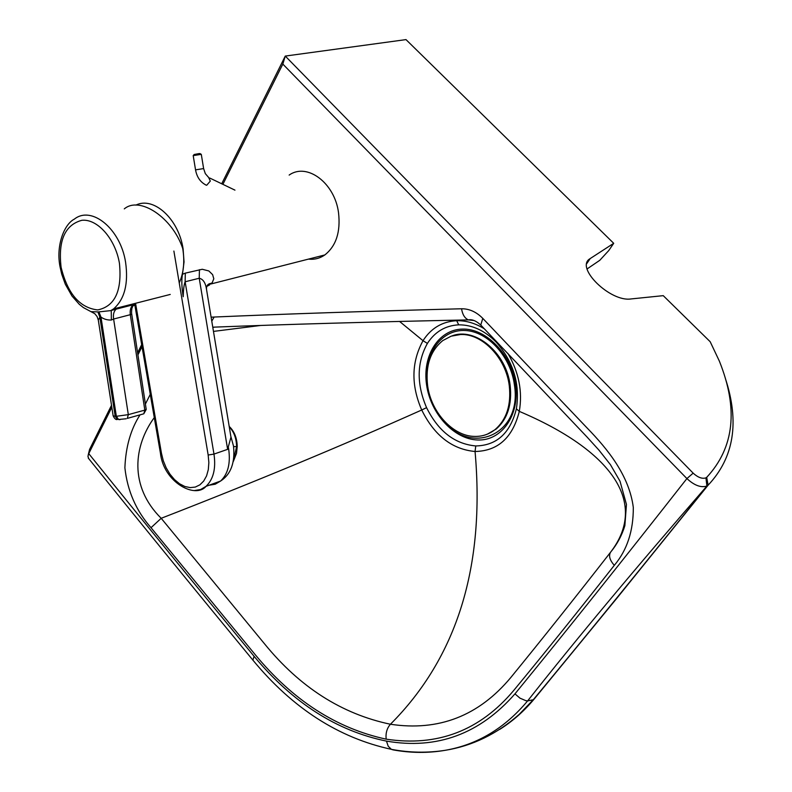 <?xml version="1.0" encoding="UTF-8"?>
<svg xmlns="http://www.w3.org/2000/svg" width="792" height="792" viewBox="0 0 792 792"><rect width="100%" height="100%" fill="white"/><g stroke="black" fill="none" stroke-linecap="round" stroke-linejoin="round"><path stroke-width="1.19" d="M516.394 408.811C510.276 433.155 496.733 445.53 475.764 445.945C454.697 444.015 438.303 431.244 426.571 407.652C416.463 384.041 416.75 362.627 427.403 343.411C434.957 331.739 445.401 325.552 458.726 324.839C472.23 324.76 484.724 330.541 496.218 342.174C513.463 361.825 520.186 384.031 516.394 408.811L519.295 411.375C512.691 437.659 497.94 451.034 475.061 451.49C452.153 449.361 434.363 435.531 421.72 409.999C410.939 385.1 411.375 361.993 423.017 340.689C431.095 328.145 442.322 321.493 456.697 320.701C466.092 320.503 475.319 323.205 484.377 328.828M394.545 749.895L393.07 749.875C410.751 753.073 428.096 753.232 445.094 750.331C477.239 744.757 504.732 728.293 527.581 700.95L527.62 700.91C576.992 638.322 636.758 566.696 706.9 486.041C700.989 487.931 694.327 485.437 686.902 478.576L282.823 64.073L222.879 184.348M142.025 346.639L137.927 354.885M111.82 407.296L88.754 453.628L87.932 456.281L88.714 458.618M211.118 317.166C284.041 313.998 367.518 311.197 461.548 308.771C462.498 314.582 464.765 318.285 468.369 319.899L474.091 320.532M399.554 321.423L423.017 340.689L427.403 343.411M507.929 353.46C518.899 372.319 522.69 391.624 519.295 411.375C611.068 450.262 649.004 502.375 610.543 552.262C575.655 597.039 542.421 638.778 510.84 677.477C478.804 715.928 438.669 731.511 390.436 724.244C341.847 714.057 299.891 687.268 264.577 643.886L161.192 518.295C128.759 486.238 133.749 445.579 154.282 417.582M461.548 308.771C469.3 308.712 476.388 311.919 482.783 318.374L480.764 325.047L587.07 437.055L599.049 450.242L610.454 464.696L620.007 481.209L626.452 504.435L624.868 525.65C621.898 535.422 617.126 544.292 610.543 552.262C608.513 555.836 609.771 560.192 614.305 565.33C578.774 610.533 545.223 652.271 513.642 690.555C479.823 730.739 437.332 746.935 386.169 739.154C336.511 728.452 292.862 700.296 255.232 654.697L151.015 527.7C136.105 510.771 127.403 490.802 124.889 467.805C125.72 446.817 130.769 429.165 140.045 414.85M213.474 331.402L260.627 325.462M151.015 527.7L161.192 518.295C254.321 482.11 341.164 446.015 421.72 409.999L426.571 407.652M475.764 445.945L475.061 451.49C485.268 566.577 457.063 657.489 390.436 724.244C386.951 728.204 385.526 733.174 386.169 739.154M586.981 262.885L589.684 258.905C575.17 267.835 610.365 302.237 631.026 298.94L663.25 295.654L710.186 341.728L719.324 361.033C738.54 408.83 734.332 447.599 706.692 477.358L705.939 477.873C702.197 479.061 697.93 477.487 693.158 473.151L285.268 56.074L282.823 64.073M589.684 258.905L613.711 243.312L405.989 39.6L285.268 56.074L221.71 183.784M141.679 344.639L137.61 352.826M111.514 405.296L89.565 449.44L88.229 454.905M587.11 268.924L599.792 260.301L608.731 250.579L613.711 243.312M499.693 729.412C512.632 721.294 524.225 711.048 534.481 698.683L617.057 597.99L708.127 485.169L706.9 486.041L705.939 477.873M527.62 700.91L533.303 699.722L534.521 698.643L546.866 683.288M725.304 378.23C739.748 422.047 734.016 457.697 708.127 485.169L706.692 477.358M212.771 327.185C286.991 324.314 372.19 321.889 468.369 319.899C472.012 319.107 476.14 320.819 480.764 325.047L481.526 325.839M132.68 305.811C135.135 305.197 135.422 304.772 133.541 304.534L133.195 304.772C131.898 305.484 131.234 312.592 131.729 314.196L130.304 314.691L144.817 410.108L128.314 414.642L116.345 416.305L100.98 317.087C104.029 319.216 107.484 320.196 111.355 320.017L113.622 319.037C112.969 314.523 113.82 311.216 116.186 309.137L110.751 310.622L98.921 311.88L100.98 317.087L99.851 317.127L115.206 416.295L113.147 415.82L98.307 320.097L99.851 317.127L97.901 311.919L91.11 311.632M127.007 306.207L127.512 306.237M124.928 306.009L125.948 306.118M179.24 282.902C183.625 273.21 184.813 261.895 182.804 248.975L182.714 248.45C172.428 217.523 139.719 195.753 124.294 208.88M116.543 308.88L133.541 304.534L131.809 308.543M116.186 309.137L133.185 304.781C130.749 306.87 129.789 310.177 130.304 314.691L113.622 319.037L128.314 414.642L127.304 418.384L143.194 413.978M111.355 320.017L111.256 310.563L113.553 308.92C124.562 299.277 128.581 283.744 125.591 262.3C120.542 228.947 91.704 205.267 74.369 219.117C63.944 224.334 55.697 246.213 60.142 267.25L61.736 274.21L65.3 284.209L71.993 296.04L79.24 304.257L83.417 307.603L94.783 313.691L97.099 316.562L98.297 320.027M308.484 259.113C314.404 259.766 319.849 258.38 324.829 254.945C336.145 245.975 340.708 231.898 338.53 212.711C334.749 182.922 306.999 162.291 289.149 175.082M135.917 205.108C153.628 196.168 178.685 218.909 183.091 248.817L184.041 261.964L182.477 274.24C181.427 279.784 181.675 287.278 183.209 296.743C183.388 289.476 184.021 284.486 185.13 281.774L185.308 273.141L182.477 274.24M206.851 286.169L212.167 282.764L213.81 278.784L212.612 274.626L208.84 270.953L202.257 269.27L185.308 273.141M194.555 490.525L200.653 489.525L206.019 486.347C213.404 479.299 216.058 468.547 213.979 454.093L185.13 281.774L199.228 278.249C203.128 279.111 205.564 282.843 206.524 289.436L206.534 289.456C206.217 285.853 207.722 283.813 211.028 283.338L210.89 284.001M199.435 269.676L199.228 278.249L227.631 449.341L230.967 437.135L206.524 289.436M441.362 417.74C468.735 457.39 522.76 435.55 514.414 384.912C510.741 356.578 487.872 331.541 465.389 330.521C442.867 329.155 425.73 351.044 426.977 377.893M426.571 384.793C430.591 413.741 454.113 439.451 477.833 439.986C501.593 440.966 519.809 415.335 515.552 384.912C511.642 354.489 486.149 328.165 462.34 329.096C438.471 329.591 422.215 355.846 426.571 384.793M474.755 436.422C482.437 436.57 489.278 434.234 495.297 429.403C506.642 419.374 511.305 404.841 509.286 385.813C505.999 357.944 482.269 333.363 460.508 334.531L451.163 336.174L442.827 340.55C430.383 350.757 425.314 365.795 427.621 385.664C431.036 412.286 453.054 436.333 474.755 436.422M487.476 434.105L496.158 429.066C507.514 419.027 512.177 404.504 510.157 385.486C506.524 352.915 475.141 326.75 452.004 335.907M229.195 426.423C234.303 431.234 236.986 437.917 237.234 446.46L236.61 446.52L233.561 460.251L236.61 446.52L233.6 446.648L236.61 446.52C236.382 438.283 233.937 431.729 229.264 426.848C233.937 431.729 236.382 438.283 236.61 446.52L237.234 446.46L236.521 453.361L233.323 461.469M693.158 473.151L686.902 478.576C623.789 559.073 566.468 630.838 514.958 693.871C479.764 734.045 436.937 749.796 386.476 741.114C336.669 730.927 292.535 702.643 254.064 656.271C195.733 585.585 140.63 518.037 88.754 453.628L89.565 449.44M145.401 404.059L150.272 394.337M482.783 318.374L587.228 428.106C607.712 449.163 629.284 475.675 633.303 507.434C633.442 530.848 627.106 550.143 614.305 565.33M472.171 319.978L471.369 320.186M456.697 320.701L458.726 324.839M496.267 341.253L496.218 342.174M590.248 258.509L586.813 263.548M514.958 693.871L519.968 698.148L525.71 700.623L527.581 700.95L533.264 699.772L534.481 698.683M707.335 485.793C643.243 565.696 585.229 637.006 533.303 699.722L519.136 714.424C497 733.986 472.329 745.955 445.104 750.331L445.104 750.331C427.314 753.083 409.405 752.746 391.357 749.331L388.209 746.232L386.476 741.114M393.07 749.875L391.357 749.331C338.62 737.897 292.476 708.177 252.925 660.162L254.064 656.271M253.291 660.607L252.925 660.162C194.862 589.703 139.966 522.324 88.229 458.014M98.921 311.88L97.901 311.919M119.434 263.261C122.176 290.832 114.919 306.385 97.673 309.929C79.754 307.87 67.567 293.664 61.103 267.3C58.014 240.58 64.924 224.918 81.824 220.305C97.386 218.562 115.315 238.788 119.434 263.261M146.223 409.444L143.797 413.81L144.817 410.108L146.223 409.444L131.739 314.196M126.166 418.76L118.543 419.493L116.345 416.305L115.206 416.295L117.404 419.473C115.979 419.988 114.563 418.77 113.147 415.82M118.899 419.612L120.186 419.592M206.752 286.457L209.642 284.892M228.274 447.015L228.68 449.163C230.66 463.439 227.967 474.062 220.592 481.041L215.216 484.219L209.098 485.229M134.581 303.544L160.4 452.984L161.459 453.301L135.551 303.296M173.884 251.054L208.167 455.024L213.979 454.093L227.631 449.341M208.167 455.024L208.86 462.558L208.306 469.646L206.554 475.923L203.683 481.081L199.871 484.853L195.297 487.07L190.219 487.615L184.873 486.496L179.546 483.773L174.497 479.586L169.953 474.16L166.152 467.755L163.271 460.687L161.459 453.301M206.752 185.229L210.306 181.071L208.662 177.517L205.316 173.626L203.623 168.587L195.545 169.854C196.871 177.22 200.485 182.348 206.385 185.229L206.752 185.229M194.228 154.44L193.198 155.608L201.297 154.351L203.623 168.587M194.872 154.361L199.277 153.559L194.872 154.361M205.336 184.744L206.385 185.229M214.127 317.038L211.781 321.166M215.048 327.096L212.81 327.393M110.751 310.622L113.553 308.92L170.24 294.436M116.206 309.127L110.771 310.613M210.919 283.982L324.829 254.945M230.848 436.392L233.521 446.104C235.184 462.696 230.878 474.339 220.592 481.041L206.019 486.347C195.367 499.089 163.518 482.397 160.4 452.984M209.731 178.032L234.957 190.139M199.95 153.549L201.297 154.351M193.198 155.608L195.545 169.854M496.158 429.066L495.297 429.403"/></g></svg>
